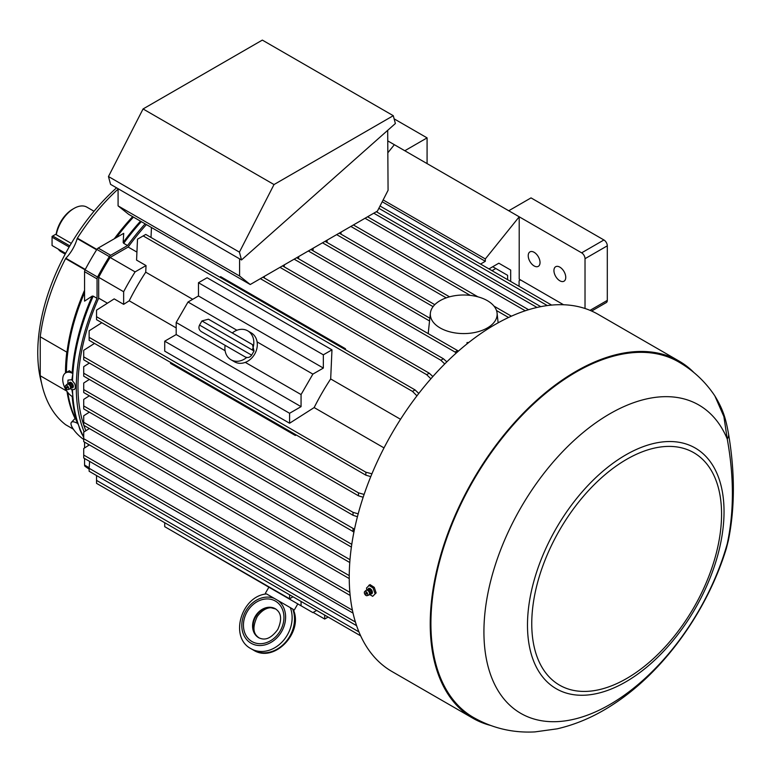 <?xml version="1.0" encoding="UTF-8"?>
<svg xmlns="http://www.w3.org/2000/svg" width="772" height="772" viewBox="0 0 772 772"><rect width="100%" height="100%" fill="white"/><g stroke="black" fill="none" stroke-linecap="round" stroke-linejoin="round"><path stroke-width="1.16" d="M679.138 361.113L598.146 314.349A206.201 119.052 120 0 0 391.944 433.401A206.201 119.052 120 0 0 391.944 671.505L472.947 718.269A206.201 119.052 -60 0 1 472.937 480.165A206.201 119.052 -60 0 1 679.138 361.113A206.201 119.052 -60 0 1 693.912 372.538M490.22 725.342A206.201 119.052 -60 0 1 472.947 718.269M369.508 594.44L372.693 596.331L376.138 592.906L374.246 587.347L369.971 584.597L366.478 588.061L366.97 589.943M366.275 594.228L365.648 592.867L366.507 593.523L366.275 594.228M372.693 596.331L376.138 592.906M375.038 593.543L373.098 588.013L374.246 587.347M373.098 588.013L368.813 585.263M364.519 593.543A2.384 1.38 -120 0 0 367.076 595.666A2.384 1.38 -120 0 0 367.221 592.838A2.384 1.38 -120 0 0 364.702 591.555A2.384 1.38 -120 0 0 364.519 593.543M66.846 388.007L66.585 386.811L67.511 387.785L66.846 388.007M83.723 439.461A14.321 4.478 43.4 0 1 71.429 422.313L75.27 418.26L78.638 425.333A167.051 96.442 -60 0 1 77.972 423.355A167.051 96.442 -60 0 1 72.886 396.779L72.722 396.876A14.321 8.27 60 0 1 63.478 384.244A14.321 8.27 60 0 1 65.697 372.857L69.393 370.724L72.886 373.397L71.864 379.718L72.52 380.914A167.051 96.442 -60 0 1 72.722 375.974A167.051 96.442 -60 0 1 72.886 373.397A167.051 96.442 -60 0 1 93.209 296.13L92.196 296.101L84.563 301.138L84.563 271.667A2.866 1.65 120 0 1 85.074 269.833A182.317 105.262 120 0 1 96.857 249.424L77.383 238.172A0.955 0.55 120 0 0 77.19 238.587A28.641 16.53 120 0 1 65.852 258.234A0.955 0.55 120 0 0 65.591 258.601A156.069 90.112 120 0 0 40.241 336.795L40.241 375.761A156.069 90.112 120 0 0 65.591 424.677A0.955 0.55 120 0 0 65.659 424.725M145.146 223.851A167.051 96.442 120 0 0 127.544 245.544L110.676 255.281L98.189 248.073L123.713 233.337L123.163 242.466L123.694 243.325A167.051 96.442 -60 0 1 141.305 221.632M70.474 388.364L71.709 389.667L74.498 389.474L75.289 388.036A167.051 96.442 -60 0 1 75.289 385.71L75.289 388.036M233.887 350.411L201.202 331.545C198.906 329.827 198.356 327.675 199.552 325.08L251.633 355.149C249.974 357.475 247.831 358.083 245.206 356.944L237.679 352.601M75.289 385.71L74.662 383.636L71.68 379.785L67.975 380.113L67.878 383.887M239.581 258.852L239.581 276.019L250.234 284.521L128.741 214.384L118.087 205.873L118.087 188.706M74.662 383.636L72.52 380.914M67.975 380.113L71.844 379.689M232.266 332.944A16.704 13.635 120 0 1 247.715 330.841L247.715 330.841A16.704 13.635 120 0 1 252.241 349.986M246.702 357.465A16.704 13.635 120 0 1 231.011 359.771A16.704 13.635 120 0 1 225.106 345.345M231.011 359.771L234.495 361.788A16.704 13.635 -60 0 0 245.293 362.377A16.704 13.635 -60 0 0 257.105 341.909A16.704 13.635 -60 0 0 251.199 332.857L247.715 330.841L251.199 332.857M210.129 320.168L250.591 343.521M206.664 334.701L239.745 353.788L206.664 334.701M236.917 330.252L188.011 302.016L198.472 295.975L198.472 282.726L207.099 277.746L331.97 349.841L330.677 378.955L400.533 419.283M225.106 350.71L176.19 322.474L188.011 302.016M331.97 349.841L323.343 354.821L323.343 368.07L312.872 374.111L301.061 394.569L245.293 362.377M301.061 394.569L301.061 406.651L176.19 334.556L176.19 322.474M267.015 594.179L293.138 609.272C303.985 632.114 274.369 663.582 253.438 650.111L251.054 648.731A30.069 24.55 120 0 0 282.166 641.899A30.069 24.55 120 0 0 290.311 607.632M251.054 648.731C228.927 637.344 241.366 595.965 266.572 593.929L293.138 609.272M294.325 609.948L297.809 603.907L285.794 596.968L268.878 587.202L265.394 593.243M487.354 327.936A33.408 19.29 0 0 0 497.081 313.104A33.408 19.29 0 0 0 476.372 296.438A33.408 19.29 0 0 0 441.381 299.951A33.408 19.29 0 0 0 430.39 313.104A33.408 19.29 0 0 0 449.999 331.873A33.408 19.29 0 0 0 487.354 327.936M467.948 343.144L467.002 342.594L467.012 343.887M467.002 342.594A34.325 19.821 0 0 0 468.797 342.469M388.075 152.499L394.347 144.702L388.075 141.083M449.545 296.834L339.236 233.144M446.216 297.867L336.669 234.62M434.771 304.67L325.06 241.327M433.063 306.638L322.503 242.804M508.555 317.485L496.502 310.527M470.254 295.377L350.845 226.437M340.973 234.148L341.07 232.082M327.029 242.466L327.125 240.131M176.19 327.917L129.214 300.79L123.645 304.351L123.645 291.729A180.407 104.162 -60 0 1 135.1 271.889L146.033 265.568L136.576 260.116L137.503 239.195L145.754 234.427L415.066 389.918L418.791 393.45M429.84 318.189L310.884 249.51M429.541 320.969L308.327 250.987M294.151 259.17L455.026 352.051L457.584 350.575L296.709 257.694M540.776 306.658L376.34 211.721M298.619 258.794L298.716 256.536M458.336 351.173L457.584 350.575M284.221 266.851L284.308 264.854M313.017 250.736L313.123 248.217M264.246 277.939L264.449 276.318M714.853 395.911C705.222 381.474 692.87 369.991 677.797 361.45A205.246 118.492 -60 0 0 473.419 480.445A205.246 118.492 -60 0 0 472.56 716.927C491.803 728.092 512.589 733.091 534.928 731.904L557.191 728.826C576.202 724.426 594.479 716.532 612.022 705.154C663.37 672.364 707.113 611.385 726.365 548.419L727.253 543.758A28.641 19.551 11.4 0 0 728.353 540.516L728.353 540.516C734.973 508.024 735.041 472.493 728.536 433.941L728.536 433.941A28.641 12.825 -9.3 0 1 727.253 439.017L723.885 416.581L714.853 395.911C723.846 410.579 726.114 420.537 728.536 433.941M727.253 543.758C734.104 511.72 734.104 476.807 727.253 439.017A178.042 102.792 -60 0 0 579.193 435.862A178.042 102.792 -60 0 0 484.874 649.136A178.042 102.792 -60 0 0 609.812 704.556A178.042 102.792 -60 0 0 727.253 543.758M71.285 243.383L56.298 234.727L56.346 233.144A23.855 13.771 -60 0 1 72.655 209.202L74.006 208.421A25.765 14.871 -60 0 1 86.889 207.147L94.03 211.267M56.298 234.727A25.765 14.871 -60 0 1 74.006 208.421M65.195 254.113L61.123 251.768A25.765 14.871 -60 0 1 58.228 249.076M83.723 436.971A167.051 96.442 -60 0 1 78.638 425.333L80.066 430.1L83.723 437.463M127.544 245.544L123.694 243.325M72.886 396.779A167.051 96.442 -60 0 1 72.722 394.395L72.722 396.876M110.676 255.281A2.866 1.65 120 0 0 109.344 256.632A182.317 105.262 120 0 0 97.561 277.042A2.866 1.65 120 0 0 97.05 278.875L97.05 298.349A167.051 96.442 120 0 0 84.129 431.866M97.05 298.349L93.209 296.13M116.562 187.828A151.534 87.487 120 0 0 41.553 383.095M65.697 372.857A14.321 8.27 60 0 1 72.722 373.494M71.864 389.59L72.722 394.395A167.051 96.442 -60 0 1 72.52 389.657M89.137 469.067A182.317 105.262 -60 0 1 85.074 466.317A2.866 1.65 -60 0 1 84.563 465.062L84.563 458.5M84.563 447.953L84.563 442.134M98.189 248.073A2.866 1.65 120 0 0 96.857 249.424L109.344 256.632M107.424 303.203L98.671 298.146L98.671 277.302A180.407 104.162 120 0 1 110.126 257.462L128.171 247.04A164.658 95.072 120 0 1 146.419 224.584M98.671 298.146A164.658 95.072 120 0 0 83.723 424.957M83.859 425.353A164.658 95.072 120 0 0 85.904 430.737M71.429 422.313A14.321 4.478 43.4 0 1 77.818 423.519M118.087 189.101A156.069 90.112 120 0 0 77.383 238.172M250.234 284.521L377.431 211.094L388.075 190.288L387.689 130.343M393.276 115.694L262.335 40.096L143.061 108.958L108.466 176.537L110.57 184.363L241.511 259.961L395.38 123.52L393.276 115.694L274.012 184.556L239.416 252.135L241.511 259.961M274.012 184.556L143.061 108.958M239.581 276.019L118.087 205.873M239.416 252.135L108.466 176.537M565.751 277.37A8.357 4.825 60 0 1 564.023 281.191A8.357 4.825 60 0 1 555.666 276.376A8.357 4.825 60 0 1 555.666 266.726A8.357 4.825 60 0 1 562.103 268.965A8.357 4.825 60 0 1 565.751 277.37M540.033 262.528A8.357 4.825 60 0 1 538.306 266.35A8.357 4.825 60 0 1 529.949 261.525A8.357 4.825 60 0 1 529.949 251.884A8.357 4.825 60 0 1 536.386 254.123A8.357 4.825 60 0 1 540.033 262.528M591.632 311.039L606.309 302.566A4.777 2.76 -120 0 0 607.303 300.385L607.303 245.824A4.777 2.76 -120 0 0 603.926 239.976L531.03 197.893L508.748 210.756L519.209 216.797L485.327 258.938L383.134 199.938M427.08 163.606L427.08 137.879L394.125 118.849M585.022 308.501L585.022 258.688A4.777 2.76 -120 0 0 581.644 252.84L519.209 216.797L519.209 279.146L563.57 304.757M394.347 144.702L404.808 150.743L427.08 137.879M404.808 150.743L508.748 210.756M498.828 263.204L510.678 270.046L498.828 263.204L488.956 268.907M485.327 258.938L485.327 261.293L382.208 201.753M510.678 281.442L510.678 270.046M520.56 279.927L519.083 280.776L519.083 286.296M313.21 612.408L324.684 619.038L324.684 615.072M293.022 596.795L289.587 598.773L164.716 526.678L164.716 522.721L143.187 510.292M171.239 362.811A4.777 2.76 -60 0 1 170.487 363.39L295.358 435.485L296.187 434.954M220.454 277.563A4.777 2.76 120 0 0 220.58 276.617L345.451 348.712L345.412 349.697M384.012 447.895L314.156 407.568L289.587 423.239L164.716 351.144L164.716 341.185L176.19 334.556M176.19 533.307L269.09 587.328M301.061 601.436L301.061 605.788L312.872 612.611L316.645 610.43M324.684 619.038L328.119 617.06L360.669 635.848L96.539 483.349L96.539 475.523M289.587 594.816L289.587 598.773M312.872 374.111L257.105 341.909M416.938 395.853L412.499 391.394L415.066 389.918M430.882 378.782L426.675 374.681L429.242 373.194L432.86 376.543M444.74 363.95L440.851 360.235L443.408 358.758L446.834 361.865M455.026 352.051L456.233 353.045M511.411 316.182L494.003 306.137M477.868 296.815L353.402 224.961M412.499 391.394L143.187 235.914M136.934 252.106L128.171 247.04M440.851 360.235L279.975 267.353M443.408 358.758L282.533 265.877M151.013 237.467L151.457 227.499M354.502 529.254L83.723 373.223L83.723 366.661L89.359 363.062M426.675 374.681L260.376 278.663M429.242 373.194L262.943 277.187M146.033 265.568L145.734 272.178L192.71 299.304M371.921 473.815L365.851 472.203L96.539 316.723L96.539 310.161L114.188 298.889L123.645 304.351M547.338 305.577L378.849 208.305M365.851 472.203L365.851 475.166L370.772 476.623M365.851 475.166L96.539 319.676L96.539 316.723M135.1 271.889L110.126 257.462M129.214 300.79A164.658 95.072 -60 0 1 145.734 272.178M123.645 291.729L98.671 277.302M323.343 354.821L198.472 282.726M301.061 406.651L289.587 413.281L289.587 423.239M314.156 407.568A164.658 95.072 -60 0 1 330.677 378.955M349.243 578.575L83.723 425.275L83.723 415.761L89.359 412.161M349.243 575.622L83.723 422.323M537.032 307.459L373.773 213.197M525.269 310.769L365.021 218.254M528.463 309.659L367.578 216.778M355.419 622.02L89.137 468.295L89.137 471.258L356.596 625.667M89.137 468.295L89.629 461.424M352.408 610.179L83.723 455.055L83.723 458.008L353.036 613.093M83.723 455.055L83.723 448.493L89.359 444.904M349.87 592.346L83.723 438.689L83.723 441.642L350.16 595.473M83.723 438.689L83.723 432.127L89.359 428.528M349.986 559.681L83.723 405.956L83.723 408.909L349.764 562.508M83.723 405.956L83.723 399.394L89.359 395.795M351.781 544.347L83.723 389.59L83.723 392.543L351.385 547.078M83.723 389.59L83.723 383.028L89.359 379.428M83.723 373.223L83.723 376.176L353.933 532.014M83.723 356.857L83.723 359.81L353.036 515.291L353.036 512.338L83.723 356.857L83.723 350.295L94.502 343.415M364.114 494.427L358.459 492.845L89.137 337.354L89.137 340.317L358.459 495.807L363.168 497.264M89.137 337.354L89.137 330.792L101.798 322.715M296.11 434.906A4.777 2.76 -60 0 1 295.358 435.485M345.451 348.712A4.777 2.76 -60 0 1 345.325 349.658M289.587 413.281L164.716 341.185M323.343 368.07L198.472 295.975M301.061 605.788L285.794 596.968M507.609 279.676L507.609 275.324L495.798 268.502L492.025 270.683M495.798 268.502L492.719 266.736M358.941 631.892L96.539 480.387M358.459 492.845L358.459 495.807M353.036 512.338L358.189 513.843M357.436 516.709L353.036 515.291M353.036 528.704L353.036 531.657M485.327 261.293L480.551 264.053M551.633 305.094L380.027 206.018M56.317 233.935L52.737 236.01L69.818 245.872M69.142 247.04L52.062 237.178L52.062 236.396L52.737 236.01L52.062 237.178L52.062 245.515L65.61 253.341M65.504 372.982A156.069 90.112 -60 0 1 66.797 352.128L40.241 336.795M66.759 391.076L40.241 375.761M65.282 386.502A2.384 1.37 -120.2 0 0 66.238 388.798A2.384 1.37 -120.2 0 0 68.023 389.609A2.384 1.37 -120.2 0 0 68.158 386.782A2.384 1.37 -120.2 0 0 65.639 385.508A2.384 1.37 -120.2 0 0 65.282 386.502M370.396 593.764A3.098 1.785 -120 0 0 372.374 592.529A3.098 1.785 -120 0 0 370.357 588.698A3.098 1.785 -120 0 0 368.012 589.625M369.836 594.083L370.734 593.572A2.384 1.38 -120 0 0 370.734 590.812A2.384 1.38 -120 0 0 368.35 589.432L367.453 589.953M626.661 678.501A134.212 77.489 -60 0 1 544.472 561.572A134.212 77.489 -60 0 1 708.85 466.674A134.212 77.489 -60 0 1 626.661 678.501M72.143 372.731A166.665 96.22 -60 0 1 92.196 296.101M123.163 242.466A166.665 96.22 -60 0 1 140.494 221.168M75.231 418.299L73.707 414.583A156.455 90.324 -60 0 1 67.801 392.465M66.431 372.432A156.455 90.324 -60 0 1 84.563 292.646M77.229 422.564A166.665 96.22 -60 0 1 72.192 396.538M71.352 387.689A3.098 1.776 -120.2 0 0 73.253 386.907A3.098 1.776 -120.2 0 0 71.497 382.787A3.098 1.776 -120.2 0 0 68.959 383.559M70.783 388.017L71.68 387.496A2.384 1.37 -120.2 0 0 71.671 384.745A2.384 1.37 -120.2 0 0 69.287 383.375L68.38 383.896M199.552 325.08L201.936 320.949L254.017 351.009L251.633 355.149M278.171 600.626A25.293 20.651 120 0 1 272.159 641.686A25.293 20.651 120 0 1 241.829 624.181A25.293 20.651 120 0 1 274.378 598.435M292.704 609.011A30.069 24.55 120 0 1 284.55 643.279A30.069 24.55 120 0 1 253.438 650.111M258.688 637.711A16.704 13.635 120 0 1 255.233 616.423A16.704 13.635 120 0 1 275.392 608.78C278.595 611.038 283.874 615.612 277.795 629.45C268.859 641.638 262.248 639.351 258.688 637.711M280.236 630.859A23.382 19.097 120 0 1 245.303 634.082A23.382 19.097 120 0 1 265.558 599.004A23.382 19.097 120 0 1 280.236 630.859M258.919 637.836A16.704 13.635 120 0 1 255.706 616.703A16.704 13.635 120 0 1 275.614 608.915M625.764 681.879A138.989 80.249 -60 0 1 540.651 560.79A138.989 80.249 -60 0 1 710.867 462.515A138.989 80.249 -60 0 1 625.764 681.879M88.867 445.212A167.051 96.442 -60 0 1 88.133 444.19M89.137 467.707L84.563 465.062M89.137 468.662L85.074 466.317M97.05 278.875L84.563 271.667M97.561 277.042L85.074 269.833M116.36 237.583A156.455 90.324 -60 0 1 133.46 217.106M65.62 424.706L73.34 429.155L65.591 424.677M96.616 249.8L77.19 238.587M85.277 269.447L65.852 258.234M75.067 418.472A156.069 90.112 -60 0 1 67.019 391.443M65.688 372.866A156.069 90.112 -60 0 1 84.563 290.291M85.065 269.843L65.591 258.601M114.314 238.76A156.069 90.112 -60 0 1 132.659 216.642M607.303 300.385L590.03 310.354M603.926 239.976L581.644 252.84M607.303 245.824L585.022 258.688M367.076 595.666L368.833 595.077A2.76 1.592 -120 0 0 369.006 591.815A2.76 1.592 -120 0 0 366.092 590.329L368.003 590.126A2.528 1.457 -120 0 0 366.912 590.097M369.441 594.479A2.528 1.457 -120 0 0 369.962 593.523A2.528 1.457 -120 0 0 368.003 590.126M369.865 594.015A2.384 1.38 -120 0 0 369.643 591.439A2.384 1.38 -120 0 0 367.53 589.962M70.802 387.949A2.384 1.37 -120.2 0 0 70.58 385.373A2.384 1.37 -120.2 0 0 68.457 383.906M70.387 388.422A2.528 1.457 -120.2 0 0 70.908 387.467A2.528 1.457 -120.2 0 0 68.93 384.06A2.528 1.457 -120.2 0 0 67.84 384.041M68.023 389.609L69.779 389.011A2.76 1.592 -120.2 0 0 69.934 385.749A2.76 1.592 -120.2 0 0 67.029 384.273L68.93 384.06M201.936 320.949L208.459 319.203L252.463 344.611L254.017 351.009M202.978 332.568L243.431 355.921M259.17 637.99C256.14 635.694 250.263 631.448 257.25 616.519C263.715 607.641 270.132 607.603 271.29 607.815L275.874 609.05M430.39 313.104L428.19 333.6M497.081 313.104L498.123 322.821M728.353 540.516L726.365 548.419M80.066 430.1L82.17 434.607M87.776 443.987L88.732 445.299M364.702 591.555L366.092 590.329M368.833 595.077L369.962 593.523M69.779 389.011L70.908 387.467M65.639 385.508L67.029 384.273"/></g></svg>
